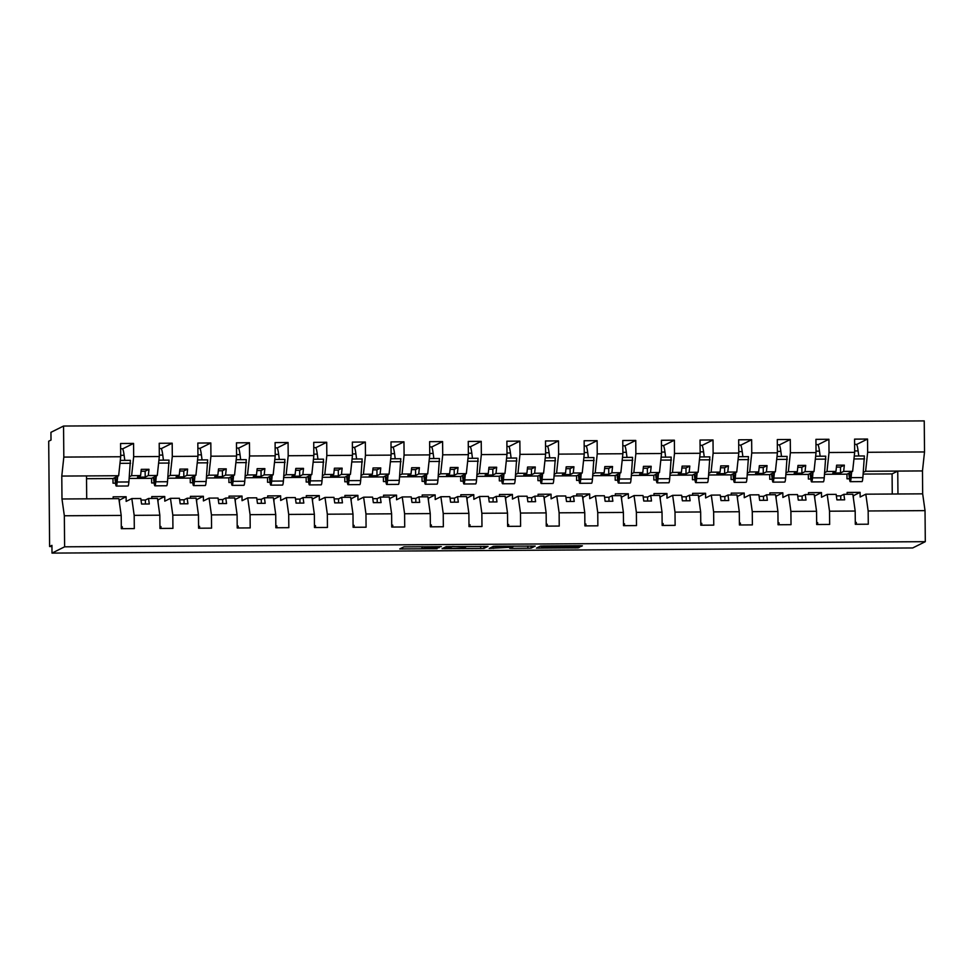 <?xml version="1.0" encoding="UTF-8"?>
<svg xmlns="http://www.w3.org/2000/svg" width="974" height="974" viewBox="0 0 974 974"><rect width="100%" height="100%" fill="white"/><g stroke="black" fill="none" stroke-linecap="round" stroke-linejoin="round"><path stroke-width="1.46" d="M441.319 546.633L403.857 546.889L399.766 548.934L437.095 548.739L421.949 548.423L439.201 547.692L424.433 547.169L441.319 546.633M577.972 546.524L581.235 546.402L582.391 545.817L579.579 545.732L543.784 545.939L540.521 546.073L536.418 548.119L578.288 547.863L579.688 547.169L576.876 547.071L541.349 547.765L544.064 546.402L577.972 546.524L577.972 545.744M541.374 547.741L541.361 546L541.349 547.765M64.345 515.77L61.983 498.98L118.852 498.639L121.202 515.429L64.345 515.77L64.613 546.816L51.999 553.098L51.939 545.355L49.613 546.511L51.939 546.499M64.613 546.816L925.3 541.678L912.687 547.96L51.999 553.098M488.035 546.39L446.177 546.645L442.086 548.679L483.956 548.423L488.035 546.377M496.606 546.231L535.213 546.097L531.122 548.143L512.543 548.362L509.731 548.277L511.399 547.437L508.586 547.351L489.192 548.435L493.343 546.353L496.606 546.231M856.304 523.72L855.294 523.72M853.419 498.432L853.394 495.632M925.3 541.678L925.032 510.632L868.163 510.973L865.813 494.183L860.139 497.008L860.103 492.357L847.124 492.442L847.136 494.293M868.163 510.973L868.284 524.207L855.306 524.292L855.184 511.046L852.834 494.256L843.874 494.317L844.641 499.832L836.922 499.881L836.142 494.366L827.182 494.415L829.531 511.204L829.653 524.438L816.675 524.523L816.553 511.277L814.203 494.488L805.242 494.548L806.009 500.064L798.29 500.112L797.511 494.585L788.55 494.646L790.9 511.435L791.022 524.669L778.043 524.755L777.922 511.508L775.572 494.719L766.611 494.78L767.378 500.295L759.659 500.344L758.88 494.816L749.919 494.877L752.269 511.667L752.391 524.901L739.412 524.986L739.29 511.74L736.941 494.95L727.98 495.011L728.747 500.526L721.028 500.575L720.249 495.048L711.288 495.109L713.638 511.898L713.759 525.132L700.781 525.217L700.659 511.971L698.309 495.182L689.349 495.242L690.116 500.758L682.397 500.806L681.617 495.279L672.657 495.34L675.006 512.129L675.128 525.363L662.15 525.449L662.028 512.202L659.678 495.413L650.717 495.462L651.484 500.989L643.765 501.038L642.986 495.51L634.025 495.571L636.387 512.361L636.497 525.595L623.518 525.68L623.397 512.434L621.047 495.644L612.086 495.693L612.865 501.22L605.134 501.269L604.355 495.742L595.394 495.803L597.756 512.592L597.866 525.826L584.887 525.899L584.765 512.665L582.415 495.876L573.455 495.924L574.234 501.452L566.503 501.5L565.724 495.973L556.763 496.034L559.125 512.823L559.234 526.057L546.256 526.13L546.146 512.896L543.784 496.107L534.823 496.156L535.603 501.683L527.871 501.732L527.092 496.204L518.131 496.253L520.493 513.054L520.603 526.289L507.624 526.362L507.515 513.128L505.153 496.338L496.192 496.387L496.971 501.914L489.24 501.963L488.461 496.436L479.5 496.484L481.862 513.274L481.972 526.52L468.993 526.593L468.884 513.359L466.522 496.57L457.561 496.618L458.34 502.146L450.609 502.194L449.842 496.667L440.869 496.716L443.231 513.505L443.34 526.751L430.362 526.824L430.252 513.59L427.89 496.801L418.93 496.85L419.709 502.377L411.978 502.426L411.211 496.898L402.238 496.947L404.6 513.736L404.709 526.983L391.731 527.056L391.621 513.822L389.259 497.032L380.298 497.081L381.077 502.608L373.346 502.657L372.579 497.13L363.619 497.178L365.968 513.968L366.078 527.214L353.099 527.287L352.99 514.053L350.628 497.264L341.667 497.312L342.446 502.84L334.715 502.888L333.948 497.361L324.987 497.41L327.337 514.199L327.447 527.445L314.468 527.518L314.358 514.284L311.997 497.495L303.036 497.544L303.815 503.071L296.084 503.108L295.317 497.592L286.356 497.641L288.706 514.43L288.828 527.677L275.837 527.75L275.727 514.516L273.377 497.726L264.404 497.775L265.184 503.302L257.453 503.339L256.686 497.824L247.725 497.872L250.075 514.662L250.196 527.908L237.206 527.981L237.096 514.747L234.746 497.945L225.773 498.006L226.552 503.534L218.833 503.57L218.054 498.055L209.093 498.104L211.443 514.893L211.565 528.139L198.586 528.212L198.465 514.966L196.115 498.177L187.154 498.238L187.921 503.765L180.202 503.802L179.423 498.286L170.462 498.335L172.812 515.124L172.934 528.371L159.955 528.444L159.833 515.197L157.484 498.408L148.523 498.469L149.29 503.984L141.571 504.033L140.792 498.518L131.831 498.566L134.181 515.356L134.302 528.59L121.324 528.675L121.202 515.429M860.103 492.357L853.541 495.632M856.316 524.28L856.292 522.405L855.294 522.904M817.673 523.951L816.662 523.951M814.788 498.664L814.763 495.863M827.182 494.415L821.508 497.239L821.472 492.588L808.493 492.674L808.505 494.524M821.472 492.588L814.885 495.851M817.685 524.511L817.661 522.636L816.662 523.135M779.042 524.182L778.031 524.182M776.156 498.895L776.132 496.095M788.55 494.646L782.877 497.471L782.84 492.82L769.862 492.905L769.874 494.755M782.84 492.82L776.278 496.095M779.054 524.743L779.03 522.868L778.031 523.367M740.41 524.414L739.4 524.414M737.525 499.114L737.501 496.326M749.919 494.877L744.246 497.702L744.209 493.051L731.231 493.136L731.243 494.987M744.209 493.051L737.659 496.314M740.423 524.974L740.41 523.099L739.4 523.598M701.791 524.633L700.769 524.645M698.894 499.345L698.869 496.557M711.288 495.109L705.614 497.933L705.578 493.282L692.599 493.368L692.611 495.218M705.578 493.282L698.991 496.545M701.791 525.205L701.779 523.33L700.769 523.829M663.16 524.864L662.137 524.876M660.262 499.577L660.238 496.777M672.657 495.34L666.983 498.164L666.947 493.514L653.968 493.587L653.98 495.449M666.947 493.514L660.384 496.777M663.16 525.436L663.148 523.562L662.137 524.061M624.529 525.096L623.506 525.108M621.631 499.808L621.607 497.008M634.025 495.571L628.364 498.396L628.315 493.745L615.337 493.818L615.349 495.681M628.315 493.745L621.729 497.008M624.529 525.668L624.517 523.793L623.506 524.292M585.898 525.327L584.887 525.339M583 500.039L582.976 497.239M595.394 495.803L589.733 498.627L589.684 493.976L576.705 494.049L576.718 495.912M589.684 493.976L583.122 497.239M585.898 525.899L585.885 524.024L584.875 524.523M547.266 525.558L546.256 525.57M544.369 500.271L544.344 497.471M556.763 496.034L551.101 498.846L551.053 494.208L538.074 494.281L538.098 496.143M551.053 494.208L544.503 497.471M547.266 526.13L547.254 524.255L546.244 524.755M508.635 525.79L507.624 525.802M505.737 500.502L505.713 497.702M518.131 496.253L512.47 499.078L512.421 494.439L499.443 494.512L499.467 496.375M512.421 494.439L505.835 497.702M508.635 526.362L508.623 524.487L507.612 524.986M470.004 526.021L468.993 526.033M467.106 500.733L467.082 497.933M479.5 496.484L473.839 499.309L473.79 494.67L460.812 494.743L460.836 496.606M473.79 494.67L467.252 497.933M470.004 526.593L469.992 524.718L468.981 525.217M431.372 526.252L430.362 526.264M428.475 500.965L428.45 498.164M440.869 496.716L435.208 499.54L435.159 494.902L422.18 494.975L422.205 496.837M435.159 494.902L428.584 498.164M431.372 526.824L431.36 524.949L430.35 525.449M392.741 526.484L391.731 526.496M389.844 501.196L389.819 498.396M402.238 496.947L396.576 499.772L396.54 495.133L383.549 495.206L383.573 497.057M396.54 495.133L389.965 498.396M392.741 527.056L392.729 525.169L391.718 525.68M354.11 526.715L353.099 526.727M351.212 501.427L351.188 498.627M363.619 497.178L357.945 500.003L357.908 495.364L344.918 495.437L344.942 497.288M357.908 495.364L351.358 498.627M354.11 527.287L354.098 525.4L353.087 525.911M315.479 526.946L314.468 526.946M312.581 501.659L312.557 498.858M324.987 497.41L319.314 500.234L319.277 495.596L306.299 495.669L306.311 497.519M319.277 495.596L312.703 498.858M315.491 527.518L315.466 525.631L314.456 526.143M276.847 527.178L275.837 527.178M273.962 501.89L273.938 499.09M286.356 497.641L280.682 500.466L280.646 495.827L267.667 495.9L267.68 497.751M280.646 495.827L274.096 499.078M276.86 527.75L276.835 525.863L275.825 526.374M238.216 527.409L237.206 527.409M235.331 502.121L235.306 499.321M247.725 497.872L242.051 500.697L242.015 496.058L229.036 496.131L229.048 497.982M242.015 496.058L235.428 499.309M238.228 527.981L238.204 526.094L237.193 526.605M199.585 527.64L198.574 527.64M196.699 502.353L196.675 499.552M209.093 498.104L203.42 500.928L203.383 496.277L190.405 496.363L190.417 498.213M203.383 496.277L196.809 499.552M199.597 528.2L199.573 526.325L198.574 526.824M160.953 527.871L159.943 527.871M158.068 502.584L158.044 499.784M170.462 498.335L164.789 501.16L164.752 496.509L151.774 496.594L151.786 498.445M164.752 496.509L158.165 499.772M160.966 528.432L160.941 526.557L159.943 527.056M856.56 444.509L867.542 439.043L854.563 439.128L854.673 452.362L829.02 452.52L826.975 471.501L824.71 472.633M849.486 478.794L847.003 478.806L846.966 474.168L852.627 471.343L854.673 452.362M817.929 444.741L828.911 439.274L815.932 439.347L816.042 452.593L790.389 452.752L788.343 471.72L786.079 472.865M810.855 479.025L808.371 479.038L808.335 474.399L813.996 471.574L816.042 452.593M779.297 444.972L790.279 439.505L777.301 439.578L777.41 452.825L751.758 452.971L749.724 471.952L747.448 473.096M772.224 479.257L769.74 479.269L769.704 474.63L775.365 471.806L777.41 452.825M740.666 445.203L751.648 439.737L738.669 439.81L738.779 453.056L713.126 453.202L711.093 472.183L708.816 473.315M733.592 479.488L731.109 479.5L731.072 474.862L736.734 472.037L738.779 453.056M702.035 445.435L713.017 439.968L700.038 440.041L700.148 453.287L674.495 453.434L672.462 472.414L670.185 473.547M694.961 479.719L692.477 479.732L692.441 475.093L698.102 472.268L700.148 453.287M663.404 445.666L674.385 440.199L661.407 440.272L661.516 453.519L635.864 453.665L633.831 472.646L631.554 473.778M656.33 479.951L653.846 479.963L653.81 475.324L659.483 472.5L661.516 453.519M624.772 445.897L635.754 440.431L622.776 440.504L622.885 453.75L597.232 453.896L595.199 472.877L592.923 474.009M617.711 480.182L615.215 480.194L615.178 475.556L620.852 472.731L622.885 453.75M586.141 446.129L597.123 440.662L584.144 440.735L584.254 453.981L558.613 454.127L556.568 473.108L554.291 474.241M579.08 480.413L576.584 480.426L576.547 475.787L582.221 472.962L584.254 453.981M547.51 446.36L558.492 440.893L545.513 440.966L545.623 454.213L519.982 454.359L517.937 473.34L515.66 474.472M540.448 480.645L537.952 480.657L537.916 476.006L543.589 473.194L545.623 454.213M508.878 446.591L519.86 441.125L506.882 441.198L506.991 454.444L481.351 454.59L479.305 473.571L477.029 474.703M501.817 480.876L499.333 480.888L499.285 476.237L504.958 473.413L506.991 454.444M470.247 446.822L481.229 441.356L468.251 441.429L468.372 454.663L442.72 454.821L440.674 473.802L438.397 474.935M463.186 481.107L460.702 481.119L460.653 476.469L466.327 473.644L468.372 454.663M431.616 447.054L442.598 441.587L429.619 441.66L429.741 454.895L404.088 455.053L402.043 474.034L399.766 475.166M424.554 481.339L422.071 481.351L422.022 476.7L427.696 473.875L429.741 454.895M392.997 447.285L403.966 441.819L390.988 441.892L391.11 455.126L365.457 455.284L363.412 474.265L361.135 475.397M385.923 481.57L383.439 481.582L383.391 476.931L389.064 474.107L391.11 455.126M354.366 447.516L365.335 442.038L352.357 442.123L352.478 455.357L326.826 455.515L324.78 474.496L322.504 475.629M347.292 481.801L344.808 481.813L344.759 477.163L350.433 474.338L352.478 455.357M315.734 447.748L326.704 442.269L313.725 442.354L313.847 455.589L288.194 455.747L286.149 474.728L283.872 475.86M308.661 482.033L306.177 482.045L306.128 477.394L311.802 474.569L313.847 455.589M277.103 447.979L288.073 442.5L275.094 442.586L275.216 455.82L249.563 455.978L247.518 474.959L245.241 476.091M270.029 482.252L267.546 482.276L267.509 477.625L273.17 474.801L275.216 455.82M238.472 448.21L249.454 442.732L236.463 442.817L236.585 456.051L210.932 456.209L208.886 475.19L206.61 476.323M231.398 482.483L228.914 482.507L228.878 477.857L234.539 475.032L236.585 456.051M199.84 448.442L210.822 442.963L197.832 443.048L197.953 456.282L172.301 456.441L170.255 475.422L167.991 476.554M192.767 482.714L190.283 482.739L190.247 478.088L195.908 475.263L197.953 456.282M161.209 448.661L172.191 443.194L159.212 443.28L159.322 456.514L133.669 456.672L133.56 443.426L120.581 443.511L120.691 456.745L63.821 457.086L63.554 426.04L50.94 432.322L51.013 440.065L48.7 441.21L49.613 546.511M154.136 482.946L151.652 482.97L151.615 478.319L157.277 475.495L159.322 456.514M122.322 528.103L121.312 528.103M119.437 502.815L119.412 500.015M131.831 498.566L126.157 501.391L126.121 496.74L113.142 496.825L113.154 498.676M126.121 496.74L119.559 500.015M122.334 528.663L122.31 526.788L121.312 527.287M115.504 483.177L113.021 483.189L112.984 478.551L118.645 475.726L120.691 456.745M925.032 510.632L922.67 493.842L922.475 470.929L865.606 471.27L863.341 472.402M865.606 471.27L867.651 452.289L867.542 439.043M828.911 439.274L829.02 452.52M790.279 439.505L790.389 452.752M751.648 439.737L751.758 452.971M713.017 439.968L713.126 453.202M674.385 440.199L674.495 453.434M635.754 440.431L635.864 453.665M597.123 440.662L597.232 453.896M558.492 440.893L558.613 454.127M519.86 441.125L519.982 454.359M481.229 441.356L481.351 454.59M442.598 441.587L442.72 454.821M403.966 441.819L404.088 455.053M365.335 442.038L365.457 455.284M326.704 442.269L326.826 455.515M288.073 442.5L288.194 455.747M249.454 442.732L249.563 455.978M210.822 442.963L210.932 456.209M172.191 443.194L172.301 456.441M855.184 511.046L829.531 511.204M816.553 511.277L790.9 511.435M777.922 511.508L752.269 511.667M739.29 511.74L713.638 511.898M700.659 511.971L675.006 512.129M662.028 512.202L636.387 512.361M623.397 512.434L597.756 512.592M584.765 512.665L559.125 512.823M546.146 512.896L520.493 513.054M507.515 513.128L481.862 513.274M468.884 513.359L443.231 513.505M430.252 513.59L404.6 513.736M391.621 513.822L365.968 513.968M352.99 514.053L327.337 514.199M314.358 514.284L288.706 514.43M275.727 514.516L250.075 514.662M237.096 514.747L211.443 514.893M198.465 514.966L172.812 515.124M159.833 515.197L134.181 515.356M922.475 470.929L924.521 451.948L867.651 452.289M924.521 451.948L924.241 420.902L63.554 426.04M852.627 471.343L843.667 471.392L844.336 465.146L836.617 465.195L835.948 471.44L826.975 471.501M835.948 471.44L832.819 472.999L840.55 472.95L843.667 471.392M846.966 474.168L824.552 474.301M840.781 499.857L840.745 495.876L836.362 495.9M840.745 495.876L843.874 494.317M813.996 471.574L805.035 471.623L805.705 465.377L797.986 465.426L797.316 471.672L788.343 471.72M797.316 471.672L794.187 473.23L801.919 473.181L805.035 471.623M808.335 474.399L785.921 474.533M802.15 500.088L802.113 496.095L797.73 496.131M802.113 496.095L805.242 494.548M775.365 471.806L766.404 471.854L767.074 465.609L759.355 465.657L758.685 471.903L749.724 471.952M758.685 471.903L755.556 473.461L763.287 473.413L766.404 471.854M769.704 474.63L747.289 474.764M763.519 500.319L763.482 496.326L759.099 496.363M763.482 496.326L766.611 494.78M736.734 472.037L727.773 472.086L728.455 465.84L720.723 465.889L720.054 472.134L711.093 472.183M720.054 472.134L716.925 473.693L724.656 473.644L727.773 472.086M731.072 474.862L708.658 474.995M724.887 500.551L724.851 496.557L720.468 496.594M724.851 496.557L727.98 495.011M698.102 472.268L689.142 472.317L689.823 466.071L682.092 466.12L681.423 472.366L672.462 472.414M681.423 472.366L678.294 473.924L686.025 473.875L689.142 472.317M692.441 475.093L670.027 475.227M686.256 500.782L686.22 496.789L681.837 496.813M686.22 496.789L689.349 495.242M659.483 472.5L650.51 472.548L651.192 466.303L643.461 466.351L642.791 472.597L633.831 472.646M642.791 472.597L639.662 474.155L647.393 474.107L650.51 472.548M653.81 475.324L631.396 475.458M647.625 501.013L647.588 497.02L643.205 497.044M647.588 497.02L650.717 495.462M620.852 472.731L611.879 472.78L612.561 466.534L604.83 466.583L604.16 472.828L595.199 472.877M604.16 472.828L601.031 474.387L608.762 474.338L611.879 472.78M615.178 475.556L592.764 475.689M608.994 501.245L608.957 497.251L604.574 497.276M608.957 497.251L612.086 495.693M582.221 472.962L573.26 473.011L573.929 466.765L566.198 466.814L565.529 473.06L556.568 473.108M565.529 473.06L562.4 474.618L570.131 474.569L573.26 473.011M576.547 475.787L554.145 475.921M570.362 501.476L570.326 497.483L565.943 497.507M570.326 497.483L573.455 495.924M543.589 473.194L534.629 473.242L535.298 466.996L527.567 467.045L526.897 473.291L517.937 473.34M526.897 473.291L523.769 474.849L531.5 474.801L534.629 473.242M537.916 476.006L515.514 476.14M531.731 501.707L531.694 497.714L527.311 497.738M531.694 497.714L534.823 496.156M504.958 473.413L495.997 473.474L496.667 467.228L488.936 467.276L488.266 473.522L479.305 473.571M488.266 473.522L485.149 475.068L492.868 475.032L495.997 473.474M499.285 476.237L476.883 476.371M493.1 501.939L493.075 497.945L488.68 497.97M493.075 497.945L496.192 496.387M466.327 473.644L457.366 473.705L458.036 467.459L450.305 467.508L449.635 473.754L440.674 473.802M449.635 473.754L446.518 475.3L454.237 475.263L457.366 473.705M460.653 476.469L438.251 476.603M454.468 502.17L454.444 498.177L450.049 498.201M454.444 498.177L457.561 496.618M427.696 473.875L418.735 473.936L419.404 467.69L411.673 467.739L411.004 473.985L402.043 474.034M411.004 473.985L407.887 475.531L415.606 475.495L418.735 473.936M422.022 476.7L399.62 476.834M415.837 502.401L415.813 498.408L411.418 498.432M415.813 498.408L418.93 496.85M389.064 474.107L380.103 474.168L380.773 467.922L373.042 467.97L372.372 474.204L363.412 474.265M372.372 474.204L369.256 475.762L376.975 475.726L380.103 474.168M383.391 476.931L360.989 477.065M377.218 502.633L377.182 498.639L372.786 498.664M377.182 498.639L380.298 497.081M350.433 474.338L341.472 474.399L342.142 468.153L334.411 468.202L333.741 474.435L324.78 474.496M333.741 474.435L330.624 475.994L338.343 475.945L341.472 474.399M344.759 477.163L322.357 477.297M338.587 502.864L338.55 498.871L334.155 498.895M338.55 498.871L341.667 497.312M311.802 474.569L302.841 474.63L303.511 468.384L295.792 468.421L295.11 474.667L286.149 474.728M295.11 474.667L291.993 476.225L299.712 476.176L302.841 474.63M306.128 477.394L283.726 477.528M299.955 503.095L299.919 499.102L295.524 499.126M299.919 499.102L303.036 497.544M273.17 474.801L264.21 474.862L264.879 468.616L257.16 468.652L256.479 474.898L247.518 474.959M256.479 474.898L253.362 476.456L261.081 476.408L264.21 474.862M267.509 477.625L245.095 477.759M261.324 503.327L261.288 499.333L256.905 499.358M261.288 499.333L264.404 497.775M234.539 475.032L225.578 475.081L226.248 468.847L218.529 468.884L217.847 475.129L208.886 475.19M217.847 475.129L214.73 476.688L222.449 476.639L225.578 475.081M228.878 477.857L206.464 477.991M222.693 503.546L222.656 499.565L218.273 499.589M222.656 499.565L225.773 498.006M195.908 475.263L186.947 475.312L187.617 469.078L179.898 469.115L179.228 475.361L170.255 475.422M179.228 475.361L176.099 476.919L183.83 476.87L186.947 475.312M190.247 478.088L167.832 478.222M184.062 503.777L184.025 499.796L179.642 499.82M184.025 499.796L187.154 498.238M157.277 475.495L148.316 475.543L148.985 469.298L141.267 469.346L140.597 475.592L131.624 475.653L133.669 456.672M140.597 475.592L137.468 477.15L145.199 477.102L148.316 475.543M131.624 475.653L129.359 476.785M151.615 478.319L129.201 478.453M145.43 504.008L145.394 500.027L141.011 500.052M145.394 500.027L148.523 498.469M122.578 448.892L133.56 443.426M118.645 475.726L61.788 476.067L63.821 457.086M112.984 478.551L86.528 478.709M61.983 498.98L61.788 476.067M86.71 498.834L86.503 475.921M892.257 494.025L892.087 473.9L897.748 471.075L897.955 493.988L865.813 494.183M922.67 493.842L897.955 493.988M892.087 473.9L863.183 474.07M145.199 477.102L145.138 471.221L141.06 471.246M145.138 471.221L148.985 469.298M183.83 476.87L183.769 470.99L179.691 471.014M183.769 470.99L187.617 469.078M222.449 476.639L222.401 470.759L218.322 470.783M222.401 470.759L226.248 468.847M261.081 476.408L261.032 470.527L256.953 470.552M261.032 470.527L264.879 468.616M299.712 476.176L299.663 470.296L295.585 470.32M299.663 470.296L303.511 468.384M338.343 475.945L338.295 470.065L334.216 470.089M338.295 470.065L342.142 468.153M376.975 475.726L376.926 469.833L372.847 469.858M376.926 469.833L380.773 467.922M415.606 475.495L415.557 469.602L411.478 469.626M415.557 469.602L419.404 467.69M454.237 475.263L454.188 469.371L450.11 469.395M454.188 469.371L458.036 467.459M492.868 475.032L492.82 469.139L488.741 469.164M492.82 469.139L496.667 467.228M531.5 474.801L531.451 468.908L527.36 468.932M531.451 468.908L535.298 466.996M570.131 474.569L570.082 468.677L565.991 468.701M570.082 468.677L573.929 466.765M608.762 474.338L608.713 468.457L604.623 468.482M608.713 468.457L612.561 466.534M647.393 474.107L647.345 468.226L643.254 468.251M647.345 468.226L651.192 466.303M686.025 473.875L685.976 467.995L681.885 468.019M685.976 467.995L689.823 466.071M724.656 473.644L724.607 467.764L720.516 467.788M724.607 467.764L728.455 465.84M763.287 473.413L763.226 467.532L759.148 467.557M763.226 467.532L767.074 465.609M801.919 473.181L801.858 467.301L797.779 467.325M801.858 467.301L805.705 465.377M840.55 472.95L840.489 467.07L836.41 467.094M840.489 467.07L844.336 465.146M452.46 546.645L446.591 548.52L448.551 548.593L463.381 548.143L465.864 546.901L452.46 546.487M513.115 546.584L495.924 547.169L512.166 547.059L513.128 546.122M114.774 477.65L115.529 483.36A19.212 1.437 -90.3 0 0 116.283 486.063A19.212 1.437 -90.3 0 0 117.148 482.02L117.671 476.213M116.283 486.063L128.032 485.989A19.212 1.437 -90.3 0 0 128.885 481.96L130.394 460.337L120.301 460.398M119.985 463.344L130.577 463.283M117.197 476.456L116.953 479.086A15.499 1.157 89.7 0 1 116.259 482.337A15.499 1.157 89.7 0 1 115.65 480.158L115.285 477.394M124.794 460.373L124.124 455.296A46.484 3.482 -90.3 0 0 122.31 448.758L120.618 448.771M153.405 477.418L154.16 483.128A19.212 1.437 -90.3 0 0 154.915 485.831A19.212 1.437 -90.3 0 0 155.767 481.789L156.303 475.982M154.915 485.831L166.664 485.758A19.212 1.437 -90.3 0 0 167.516 481.728L169.026 460.105L158.932 460.166M158.616 463.113L169.208 463.052M155.828 476.225L155.584 478.855A15.499 1.157 89.7 0 1 154.89 482.106A15.499 1.157 89.7 0 1 154.282 479.926L153.916 477.163M163.425 460.142L162.755 455.065A46.484 3.482 -90.3 0 0 160.941 448.527L159.249 448.539M192.036 477.187L192.791 482.897A19.212 1.437 -90.3 0 0 193.546 485.6A19.212 1.437 -90.3 0 0 194.398 481.558L194.934 475.75M193.546 485.6L205.283 485.527A19.212 1.437 -90.3 0 0 206.147 481.497L207.657 459.874L197.564 459.935M197.247 462.881L207.839 462.82M194.459 475.994L194.216 478.624A15.499 1.157 89.7 0 1 193.522 481.874A15.499 1.157 89.7 0 1 192.913 479.695L192.548 476.943M202.056 459.911L201.387 454.834A46.484 3.482 -90.3 0 0 199.573 448.296L197.88 448.308M230.668 476.956L231.422 482.666A19.212 1.437 -90.3 0 0 232.177 485.369A19.212 1.437 -90.3 0 0 233.03 481.326L233.565 475.519M232.177 485.369L243.914 485.296A19.212 1.437 -90.3 0 0 244.778 481.266L246.276 459.643L236.195 459.704M235.878 462.65L246.471 462.589M233.078 475.762L232.847 478.392A15.499 1.157 89.7 0 1 232.153 481.643A15.499 1.157 89.7 0 1 231.544 479.476L231.179 476.712M240.688 459.679L240.018 454.602A46.484 3.482 -90.3 0 0 238.204 448.064L236.512 448.077M269.299 476.736L270.054 482.434A19.212 1.437 -90.3 0 0 270.809 485.137A19.212 1.437 -90.3 0 0 271.661 481.107L272.196 475.288M270.809 485.137L282.545 485.064A19.212 1.437 -90.3 0 0 283.41 481.034L284.907 459.411L274.826 459.472M274.51 462.419L285.102 462.358M271.709 475.531L271.478 478.161A15.499 1.157 89.7 0 1 270.784 481.424A15.499 1.157 89.7 0 1 270.175 479.245L269.81 476.481M279.319 459.448L278.649 454.371A46.484 3.482 -90.3 0 0 276.823 447.833L275.143 447.845M307.93 476.505L308.685 482.203A19.212 1.437 -90.3 0 0 309.44 484.906A19.212 1.437 -90.3 0 0 310.292 480.876L310.816 475.056M309.44 484.906L321.177 484.833A19.212 1.437 -90.3 0 0 322.041 480.803L323.538 459.18L313.445 459.241M313.129 462.187L323.733 462.126M310.341 475.3L310.109 477.93A15.499 1.157 89.7 0 1 309.415 481.193A15.499 1.157 89.7 0 1 308.807 479.013L308.441 476.249M317.95 459.217L317.281 454.14A46.484 3.482 -90.3 0 0 315.454 447.602L313.774 447.614M346.561 476.274L347.316 481.972A19.212 1.437 -90.3 0 0 348.071 484.675A19.212 1.437 -90.3 0 0 348.923 480.645L349.447 474.825M348.071 484.675L359.808 484.602A19.212 1.437 -90.3 0 0 360.672 480.572L362.17 458.961L352.077 459.01M351.76 461.956L362.365 461.895M348.972 475.068L348.741 477.698A15.499 1.157 89.7 0 1 348.047 480.961A15.499 1.157 89.7 0 1 347.438 478.782L347.073 476.018M356.581 458.985L355.912 453.908A46.484 3.482 -90.3 0 0 354.086 447.37L352.405 447.383M385.193 476.043L385.947 481.74A19.212 1.437 -90.3 0 0 386.702 484.443A19.212 1.437 -90.3 0 0 387.555 480.413L388.078 474.594M386.702 484.443L398.439 484.37A19.212 1.437 -90.3 0 0 399.303 480.34L400.801 458.73L390.708 458.791M390.391 461.725L400.996 461.664M387.603 474.837L387.372 477.467A15.499 1.157 89.7 0 1 386.678 480.73A15.499 1.157 89.7 0 1 386.069 478.551L385.704 475.787M395.213 458.754L394.543 453.677A46.484 3.482 -90.3 0 0 392.717 447.139L391.037 447.151M423.824 475.811L424.579 481.509A19.212 1.437 -90.3 0 0 425.334 484.212A19.212 1.437 -90.3 0 0 426.186 480.182L426.709 474.375M425.334 484.212L437.07 484.139A19.212 1.437 -90.3 0 0 437.935 480.109L439.432 458.498L429.339 458.559M429.023 461.493L439.627 461.433M426.235 474.606L426.003 477.236A15.499 1.157 89.7 0 1 425.309 480.499A15.499 1.157 89.7 0 1 424.701 478.319L424.335 475.556M433.844 458.523L433.174 453.446A46.484 3.482 -90.3 0 0 431.348 446.908L429.668 446.92M462.455 475.58L463.21 481.278A19.212 1.437 -90.3 0 0 463.965 483.981A19.212 1.437 -90.3 0 0 464.817 479.951L465.341 474.143M463.965 483.981L475.702 483.908A19.212 1.437 -90.3 0 0 476.566 479.878L478.064 458.267L467.97 458.328M467.654 461.262L478.258 461.201M464.866 474.375L464.635 477.004A15.499 1.157 89.7 0 1 463.941 480.267A15.499 1.157 89.7 0 1 463.332 478.088L462.967 475.324M472.475 458.291L471.806 453.214A46.484 3.482 -90.3 0 0 469.979 446.689L468.299 446.689M501.086 475.349L501.841 481.046A19.212 1.437 -90.3 0 0 502.584 483.749A19.212 1.437 -90.3 0 0 503.448 479.719L503.972 473.912M502.584 483.749L514.333 483.688A19.212 1.437 -90.3 0 0 515.197 479.646L516.695 458.036L506.602 458.097M506.285 461.031L516.89 460.97M503.497 474.143L503.254 476.785A15.499 1.157 89.7 0 1 502.572 480.036A15.499 1.157 89.7 0 1 501.963 477.857L501.598 475.093M511.107 458.06L510.437 452.983A46.484 3.482 -90.3 0 0 508.611 446.457L506.93 446.457M539.718 475.117L540.473 480.815A19.212 1.437 -90.3 0 0 541.215 483.518A19.212 1.437 -90.3 0 0 542.08 479.488L542.603 473.681M541.215 483.518L552.964 483.457A19.212 1.437 -90.3 0 0 553.816 479.415L555.326 457.804L545.233 457.865M544.916 460.799L555.509 460.739M542.128 473.912L541.885 476.554A15.499 1.157 89.7 0 1 541.203 479.805A15.499 1.157 89.7 0 1 540.594 477.625L540.229 474.862M549.738 457.841L549.068 452.752A46.484 3.482 -90.3 0 0 547.242 446.226L545.562 446.226M578.349 474.886L579.104 480.596A19.212 1.437 -90.3 0 0 579.847 483.287A19.212 1.437 -90.3 0 0 580.711 479.257L581.235 473.449M579.847 483.287L591.595 483.226A19.212 1.437 -90.3 0 0 592.448 479.184L593.957 457.573L583.864 457.634M583.548 460.568L594.14 460.507M580.76 473.681L580.516 476.323A15.499 1.157 89.7 0 1 579.834 479.573A15.499 1.157 89.7 0 1 579.226 477.394L578.86 474.63M588.369 457.61L587.699 452.533A46.484 3.482 -90.3 0 0 585.873 445.995L584.193 446.007M616.98 474.655L617.723 480.365A19.212 1.437 -90.3 0 0 618.478 483.055A19.212 1.437 -90.3 0 0 619.342 479.025L619.866 473.218M618.478 483.055L630.227 482.994A19.212 1.437 -90.3 0 0 631.079 478.952L632.589 457.342L622.496 457.403M622.179 460.337L632.771 460.276M619.391 473.449L619.147 476.091A15.499 1.157 89.7 0 1 618.453 479.342A15.499 1.157 89.7 0 1 617.857 477.163L617.492 474.399M627 457.378L626.331 452.301A46.484 3.482 -90.3 0 0 624.504 445.763L622.824 445.775M655.612 474.423L656.354 480.133A19.212 1.437 -90.3 0 0 657.109 482.836A19.212 1.437 -90.3 0 0 657.974 478.794L658.497 472.987M657.109 482.836L668.858 482.763A19.212 1.437 -90.3 0 0 669.71 478.721L671.22 457.11L661.127 457.171M660.81 460.105L671.403 460.045M658.022 473.218L657.779 475.86A15.499 1.157 89.7 0 1 657.085 479.111A15.499 1.157 89.7 0 1 656.488 476.931L656.123 474.168M665.632 457.147L664.962 452.07A46.484 3.482 -90.3 0 0 663.136 445.532L661.456 445.544M694.243 474.192L694.986 479.902A19.212 1.437 -90.3 0 0 695.74 482.605A19.212 1.437 -90.3 0 0 696.605 478.563L697.128 472.755M695.74 482.605L707.489 482.532A19.212 1.437 -90.3 0 0 708.341 478.49L709.851 456.879L699.758 456.94M699.442 459.874L710.034 459.813M696.654 472.987L696.41 475.629A15.499 1.157 89.7 0 1 695.716 478.879A15.499 1.157 89.7 0 1 695.119 476.7L694.754 473.936M704.251 456.916L703.581 451.839A46.484 3.482 -90.3 0 0 701.767 445.301L700.087 445.313M732.874 473.961L733.617 479.671A19.212 1.437 -90.3 0 0 734.372 482.373A19.212 1.437 -90.3 0 0 735.236 478.331L735.76 472.524M734.372 482.373L746.121 482.3A19.212 1.437 -90.3 0 0 746.973 478.258L748.482 456.648L738.389 456.709M738.073 459.655L748.665 459.582M735.285 472.755L735.041 475.397A15.499 1.157 89.7 0 1 734.347 478.648A15.499 1.157 89.7 0 1 733.739 476.469L733.385 473.705M742.882 456.684L742.212 451.607A46.484 3.482 -90.3 0 0 740.398 445.069L738.706 445.081M771.493 473.729L772.248 479.439A19.212 1.437 -90.3 0 0 773.003 482.142A19.212 1.437 -90.3 0 0 773.867 478.1L774.391 472.293M773.003 482.142L784.752 482.069A19.212 1.437 -90.3 0 0 785.604 478.027L787.114 456.416L777.021 456.477M776.704 459.424L787.296 459.351M773.916 472.524L773.673 475.166A15.499 1.157 89.7 0 1 772.979 478.417A15.499 1.157 89.7 0 1 772.37 476.237L772.005 473.474M781.513 456.453L780.844 451.376A46.484 3.482 -90.3 0 0 779.03 444.838L777.337 444.85M810.125 473.498L810.879 479.208A19.212 1.437 -90.3 0 0 811.634 481.911A19.212 1.437 -90.3 0 0 812.499 477.869L813.022 472.061M811.634 481.911L823.383 481.838A19.212 1.437 -90.3 0 0 824.235 477.808L825.745 456.185L815.652 456.246M815.335 459.192L825.928 459.119M812.547 472.305L812.304 474.935A15.499 1.157 89.7 0 1 811.61 478.185A15.499 1.157 89.7 0 1 811.001 476.006L810.636 473.242M820.145 456.222L819.475 451.145A46.484 3.482 -90.3 0 0 817.661 444.607L815.969 444.619M848.756 473.267L849.511 478.977A19.212 1.437 -90.3 0 0 850.265 481.68A19.212 1.437 -90.3 0 0 851.118 477.637L851.653 471.83M850.265 481.68L862.014 481.606A19.212 1.437 -90.3 0 0 862.867 477.577L864.376 455.954L854.283 456.015M853.967 458.961L864.559 458.9M851.179 472.073L850.935 474.703A15.499 1.157 89.7 0 1 850.241 477.954A15.499 1.157 89.7 0 1 849.632 475.775L849.267 473.011M858.776 455.99L858.106 450.913A46.484 3.482 -90.3 0 0 856.292 444.375L854.6 444.387M422.302 546.67L422.314 548.228M421.961 546.67L421.973 548.399M402.566 547.534L402.579 549.019M483.932 546.304L483.956 548.423M480.669 546.317L480.693 548.557M444.887 547.278L444.899 548.776M446.567 546.584L446.591 548.52L446.567 546.584M531.098 546.024L531.122 548.143M527.847 546.037L527.859 548.277M512.531 546.877L512.543 548.362M495.157 546.244L495.169 547.546M493.416 546.341L493.441 548.399M495.924 546.231L495.936 547.157L495.924 546.231M562.643 545.83L562.655 546.621M578.288 547.084L578.288 547.863M575.025 547.084L575.037 547.997M539.219 546.718L539.243 548.204M581.235 545.744L581.235 546.402M117.148 482.02L128.885 481.96M115.65 480.158L116.843 480.158M120.679 455.321L124.124 455.296M155.767 481.789L167.516 481.728M154.282 479.926L155.475 479.926M159.31 455.089L162.755 455.065M194.398 481.558L206.147 481.497M192.913 479.695L194.106 479.695M197.941 454.858L201.387 454.834M233.03 481.326L244.778 481.266M231.544 479.476L232.737 479.464M236.572 454.627L240.018 454.602M271.661 481.107L283.41 481.034M270.175 479.245L271.369 479.232M275.204 454.395L278.649 454.371M310.292 480.876L322.041 480.803M308.807 479.013L310 479.001M313.835 454.164L317.281 454.14M348.923 480.645L360.672 480.572M347.438 478.782L348.631 478.77M352.466 453.933L355.912 453.908M387.555 480.413L399.303 480.34M386.069 478.551L387.262 478.538M391.098 453.701L394.543 453.677M426.186 480.182L437.935 480.109M424.701 478.319L425.882 478.307M429.729 453.47L433.174 453.446M464.817 479.951L476.566 479.878M463.332 478.088L464.513 478.076M468.36 453.239L471.806 453.214M503.448 479.719L515.197 479.646M501.963 477.857L503.144 477.844M506.979 453.007L510.437 452.983M542.08 479.488L553.816 479.415M540.594 477.625L541.775 477.613M545.61 452.776L549.068 452.752M580.711 479.257L592.448 479.184M579.226 477.394L580.407 477.382M584.242 452.545L587.699 452.533M619.342 479.025L631.079 478.952M617.857 477.163L619.038 477.15M622.873 452.313L626.331 452.301M657.974 478.794L669.71 478.721M656.488 476.931L657.669 476.931M661.504 452.082L664.962 452.07M696.605 478.563L708.341 478.49M695.119 476.7L696.3 476.7M700.136 451.851L703.581 451.839M735.236 478.331L746.973 478.258M733.739 476.469L734.932 476.469M738.767 451.619L742.212 451.607M773.867 478.1L785.604 478.027M772.37 476.237L773.563 476.237M777.398 451.388L780.844 451.376M812.499 477.869L824.235 477.808M811.001 476.006L812.194 476.006M816.029 451.169L819.475 451.145M851.118 477.637L862.867 477.577M849.632 475.775L850.826 475.775M854.661 450.938L858.106 450.913M421.937 546.67L421.949 548.423"/></g></svg>

